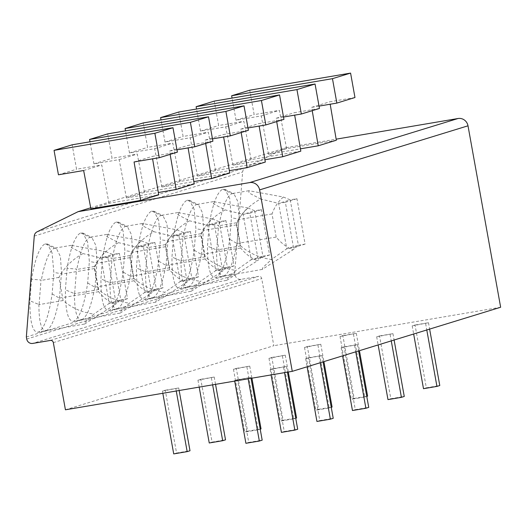 <?xml version="1.0" encoding="UTF-8"?>
<svg xmlns="http://www.w3.org/2000/svg" width="527" height="527" viewBox="0 0 527 527"><rect width="100%" height="100%" fill="white"/><g stroke="black" fill="none" stroke-linecap="round" stroke-linejoin="round"><path stroke-width="0.4" stroke-dasharray="2.63 1.98" d="M65.427 409.795L273.809 345.712L261.721 278.546A2.661 2.556 -107.1 0 0 258.731 276.352L241.083 279.343A5.323 5.112 72.9 0 1 235.101 274.962L234.732 272.894L242.644 171.986A5.323 5.112 72.9 0 1 245.47 167.738L286.471 147.593L336.16 139.168M500.65 307.254L273.809 345.712M342.86 335.607L356.305 333.327L340.02 336.483L342.86 335.607L354.157 398.419L367.602 396.139M415.032 325.001L428.477 322.722L412.193 325.877L415.032 325.001L426.336 387.813L439.781 385.533M307.34 346.529L320.785 344.25L304.501 347.405L307.34 346.529L318.644 409.341L332.082 407.061M379.519 335.93L392.958 333.65L376.673 336.799L379.519 335.93L390.817 398.735L404.262 396.456M271.82 357.451L285.265 355.172L268.981 358.327L271.82 357.451L283.124 420.263L296.563 417.983M343.999 346.852L357.438 344.572L341.153 347.721L343.999 346.852L355.297 409.657L368.742 407.378M236.3 368.38L249.745 366.1L233.461 369.249L236.3 368.38L247.604 431.185L261.043 428.906M308.479 357.774L321.918 355.494L305.634 358.65L308.479 357.774L319.777 420.579L333.222 418.3M200.78 379.302L214.225 377.022L197.941 380.171L200.78 379.302L212.085 442.107L225.523 439.828M272.96 368.696L286.398 366.417L270.114 369.572L272.96 368.696L284.257 431.508L297.702 429.228M165.261 390.224L178.706 387.944L162.421 391.1L165.261 390.224L176.565 453.029L190.003 450.756M237.44 379.618L250.878 377.339L234.594 380.494L237.44 379.618L248.737 442.43L262.183 440.15M90.69 207.803L286.471 147.593M336.338 140.235L286.602 148.667L268.487 154.24L300.423 148.825M300.818 151.157L251.083 159.589L232.967 165.162L264.903 159.747M265.305 162.079L215.563 170.511L197.447 176.084L229.383 170.669M229.785 173.001L180.043 181.433L161.927 187.006L193.864 181.591M194.265 183.923L144.523 192.362L126.414 197.928L158.344 192.513M90.894 208.85L109.01 203.284L158.746 194.852M26.35 336.977L234.732 272.894M209.166 224.647L207.48 246.155C207.427 267.663 210.227 278.137 215.879 277.584C221.722 274.593 226.34 261.833 229.739 239.311L231.425 217.803L229.68 198.33L225.016 189.371L222.802 189.206C217.276 191.854 212.73 203.666 209.166 224.647L218.626 225.358L216.696 249.982L207.48 246.155M262.229 269.409L215.589 277.657L223.929 275.878C228.995 273.473 233.316 262.67 236.906 243.474L229.739 239.311M173.647 235.569L171.96 257.077C171.907 278.585 174.707 289.059 180.359 288.506C186.202 285.515 190.82 272.755 194.219 250.233L195.906 228.725L194.16 209.252L189.496 200.3L187.283 200.135C181.756 202.776 177.21 214.588 173.647 235.569L183.106 236.28L181.176 260.905L171.96 257.077M226.709 280.344L257.36 260.793C251.102 258.19 245.536 253.928 240.661 248.013L236.498 224.864C239.047 217.855 242.828 212.223 247.855 207.961L213.369 201.637L213.422 203.844L225.108 209.891C214.621 215.589 206.584 223.52 201.011 233.692L205.174 256.833C213.929 264.33 224.199 268.849 235.997 270.391L227.381 278.414L226.709 280.344L180.069 288.579L188.409 286.8C193.475 284.396 197.796 273.592 201.386 254.396L194.219 250.233M138.127 246.498L136.44 267.999C136.388 289.507 139.187 299.988 144.839 299.428C150.682 296.438 155.3 283.678 158.699 261.155L160.386 239.653L158.64 220.181L153.976 211.222L151.763 211.057C146.236 213.698 141.691 225.51 138.127 246.498L147.586 247.209L145.656 271.827L136.44 267.999M191.189 291.266L221.841 271.721C215.583 269.113 210.016 264.85 205.148 258.935L200.978 235.786C203.527 228.777 207.309 223.145 212.335 218.883L177.856 212.559L177.902 214.766L189.588 220.813C179.101 226.511 171.064 234.449 165.491 244.614L169.654 267.762C178.409 275.252 188.679 279.771 200.477 281.313L191.861 289.343L191.189 291.266L144.55 299.501L152.889 297.722C157.955 295.318 162.276 284.521 165.867 265.325L158.699 261.155M102.607 257.42L100.92 278.921C100.868 300.43 103.667 310.91 109.32 310.35C115.163 307.36 119.781 294.606 123.18 272.077L124.866 250.575L123.12 231.103L118.456 222.144L116.243 221.979C110.716 224.621 106.171 236.439 102.607 257.42L112.067 258.131L110.136 282.755L100.92 278.921M155.669 302.182L109.03 310.429L117.369 308.651C122.435 306.24 126.757 295.443 130.347 276.247L123.18 272.077M67.087 268.342L65.401 289.843C65.348 311.358 68.148 321.832 73.8 321.272C79.643 318.282 84.261 305.528 87.66 282.999L89.346 261.497L87.607 242.025L82.937 233.066L80.723 232.901C75.196 235.549 70.651 247.361 67.087 268.342L76.547 269.053L74.617 293.677L65.401 289.843M120.149 313.11L150.801 293.565C144.543 290.963 138.976 286.701 134.108 280.779L129.945 257.631C132.488 250.628 136.269 244.989 141.295 240.727L106.816 234.403L106.869 236.616L118.549 242.657C108.061 248.362 100.031 256.293 94.452 266.458L98.621 289.606C107.37 297.103 117.646 301.622 129.438 303.163L120.821 311.187L120.149 313.11L73.51 321.351L81.85 319.573C86.915 317.162 91.243 306.365 94.827 287.169L87.66 282.999M31.567 279.264L29.881 300.772C29.828 322.28 32.628 332.754 38.28 332.194C44.123 329.21 48.741 316.45 52.14 293.921L53.826 272.419L52.087 252.947L47.417 243.988L45.203 243.823C39.677 246.471 35.131 258.283 31.567 279.264L41.027 279.975L39.097 304.599L29.881 300.772M84.63 324.033L115.281 304.487C109.023 301.885 103.457 297.623 98.589 291.701L94.425 268.559C96.968 261.55 100.749 255.911 105.775 251.649L71.297 245.325L71.349 247.538L83.029 253.579C72.542 259.284 64.511 267.215 58.938 277.386L63.102 300.528C71.85 308.025 82.126 312.544 93.918 314.085L85.302 322.109L84.63 324.033L37.99 332.273L46.33 330.495C51.396 328.09 55.724 317.287 59.307 298.091L52.14 293.921M216.498 249.752C216.544 267.841 219.021 276.55 223.929 275.878L223.652 275.95M276.181 237.084L272.018 213.942C274.56 206.933 278.348 201.294 283.374 197.032L248.889 190.708L248.942 192.922L260.628 198.969C250.141 204.667 242.104 212.598 236.531 222.769L240.694 245.911C249.449 253.408 259.719 257.927 271.517 259.468L262.901 267.492L262.229 269.416L292.88 249.87C286.622 247.268 281.056 243.006 276.181 237.084L236.906 243.474M240.694 245.911L216.696 249.982M283.374 197.032L290.232 199.865L296.951 198.725L305.113 244.087L298.394 245.226L290.232 199.865L278.625 203.429L286.787 248.797L298.394 245.226L292.88 249.87M305.113 244.087L293.513 247.657L286.787 248.797L271.517 259.468M237.058 243.718L238.988 219.1L231.425 217.803M272.018 213.942L239.225 219.502L238.988 219.1M239.225 219.502L237.993 201.841L233.935 193.752L231.952 193.613C226.913 195.991 222.552 206.709 218.857 225.76L218.626 225.358M236.531 222.769L218.857 225.76M293.513 247.657L285.351 202.289L278.625 203.429L260.628 198.969M285.351 202.289L296.951 198.725M180.978 260.674C181.024 278.763 183.501 287.472 188.409 286.8L188.139 286.872M205.174 256.833L181.176 260.905M240.661 248.013L201.386 254.396M247.855 207.961L254.712 210.787L261.432 209.647L269.593 255.009L262.874 256.148L254.712 210.787L243.105 214.357L251.267 259.719L262.874 256.148L257.36 260.793M269.593 255.009L257.993 258.579L251.267 259.719L235.997 270.391M201.538 254.646L203.468 230.022L195.906 228.725M236.498 224.864L203.705 230.424L203.468 230.022M203.705 230.424L202.473 212.763L198.415 204.68L196.433 204.535C191.393 206.913 187.032 217.631 183.343 236.689L183.106 236.28M201.011 233.692L183.343 236.689M257.993 258.579L249.831 213.218L243.105 214.357L225.108 209.891M249.831 213.218L261.432 209.647M145.459 271.596C145.511 289.685 147.988 298.394 152.889 297.722L152.619 297.795M169.654 267.762L145.656 271.827M205.148 258.935L165.867 265.325M212.335 218.883L219.192 221.709L225.912 220.569L234.074 265.931L227.354 267.07L219.192 221.709L207.585 225.279L215.747 270.641L227.354 267.07L221.841 271.721M234.074 265.931L222.473 269.501L215.747 270.641L200.477 281.313M166.018 265.568L167.948 240.944L160.386 239.653M200.978 235.786L168.185 241.346L167.948 240.944M168.185 241.346L166.954 223.685L162.896 215.602L160.913 215.457C155.873 217.835 151.512 228.553 147.823 247.611L147.586 247.209M165.491 244.614L147.823 247.611M222.473 269.501L214.311 224.14L207.585 225.279L189.588 220.813M214.311 224.14L225.912 220.569M109.939 282.518C109.991 300.607 112.468 309.316 117.369 308.651L117.099 308.717M169.628 269.857L165.458 246.708C168.008 239.699 171.789 234.067 176.815 229.805L142.336 223.481L142.389 225.688L154.068 231.735C143.581 237.433 135.551 245.371 129.971 255.536L134.141 278.684C142.889 286.174 153.166 290.693 164.958 292.241L156.341 300.265L155.669 302.188L186.321 282.643C180.063 280.035 174.496 275.773 169.628 269.857L130.347 276.247M134.141 278.684L110.136 282.755M176.815 229.805L183.673 232.631L190.392 231.491L198.554 276.853L191.835 277.992L183.673 232.631L172.072 236.201L180.234 281.563L191.835 277.992L186.321 282.643M198.554 276.853L186.953 280.423L180.234 281.563L164.958 292.241M130.498 276.491L132.435 251.866L124.866 250.575M165.458 246.708L132.666 252.268L132.435 251.866M132.666 252.268L131.434 234.614L127.376 226.524L125.393 226.379C120.354 228.764 115.993 239.475 112.304 258.533L112.067 258.131M129.971 255.536L112.304 258.533M186.953 280.423L178.791 235.062L172.072 236.201L154.068 231.735M178.791 235.062L190.392 231.491M74.419 293.447C74.472 311.529 76.949 320.238 81.85 319.573L81.58 319.639M98.621 289.606L74.617 293.677M134.108 280.779L94.827 287.169M141.295 240.727L148.153 243.56L154.872 242.42L163.034 287.782L156.315 288.921L148.153 243.56L136.552 247.123L144.714 292.485L156.315 288.921L150.801 293.565M163.034 287.782L151.433 291.345L144.714 292.485L129.438 303.163M94.979 287.413L96.915 262.789L89.346 261.497M129.945 257.631L97.146 263.197L96.915 262.789M97.146 263.197L95.914 245.536L91.856 237.446L89.873 237.308C84.834 239.686 80.473 250.404 76.784 269.455L76.547 269.053M94.452 266.458L76.784 269.455M151.433 291.345L143.272 245.984L136.552 247.123L118.549 242.657M143.272 245.984L154.872 242.42M38.899 304.369C38.952 322.458 41.429 331.167 46.33 330.495L46.06 330.567M63.102 300.528L39.097 304.599M98.589 291.701L59.307 298.091M105.775 251.649L112.633 254.482L119.352 253.342L127.514 298.704L120.795 299.843L112.633 254.482L101.032 258.046L109.194 303.407L120.795 299.843L115.281 304.487M127.514 298.704L115.914 302.267L109.194 303.407L93.918 314.085M59.465 298.335L61.395 273.711L53.826 272.419M94.425 268.559L61.626 274.119L61.395 273.711M61.626 274.119L60.394 256.458L56.336 248.369L54.353 248.23C49.314 250.608 44.953 261.326 41.264 280.377L41.027 279.975M58.938 277.386L41.264 280.377M115.914 302.267L107.752 256.906L101.032 258.046L83.029 253.579M107.752 256.906L119.352 253.342M268.487 154.24L261.247 115.914L236.043 120.182L232.064 98.088M319.039 106.111L311.655 107.363L312.221 110.67M286.602 148.667L279.363 110.341L254.159 114.616L249.758 90.189M261.247 115.914L279.363 110.341M354.974 97.521L329.77 101.79L330.185 104.221M311.655 107.363L329.77 101.79M236.043 120.182L254.159 114.616M232.967 165.162L225.727 126.836L200.523 131.104L196.545 109.01M283.519 117.034L276.135 118.285L276.701 121.592M251.083 159.589L243.843 121.263L218.639 125.538L214.239 101.112M225.727 126.836L243.843 121.263M319.454 108.443L294.25 112.719L294.665 115.143M276.135 118.285L294.25 112.719M200.523 131.104L218.639 125.538M197.447 176.084L190.207 137.758L165.004 142.033L161.025 119.939M248 127.962L240.615 129.207L241.182 132.514M215.563 170.511L208.323 132.185L183.119 136.46L178.725 112.034M190.207 137.758L208.323 132.185M283.934 119.365L258.731 123.641L259.146 126.072M240.615 129.207L258.731 123.641M165.004 142.033L183.119 136.46M161.927 187.006L154.688 148.68L129.484 152.955L125.505 130.861M212.48 138.884L205.095 140.136L205.662 143.436M180.043 181.433L172.803 143.107L147.6 147.382L143.206 122.956M154.688 148.68L172.803 143.107M248.415 130.288L223.211 134.563L223.626 136.994M205.095 140.136L223.211 134.563M129.484 152.955L147.6 147.382M126.414 197.928L119.168 159.602L93.964 163.877L89.985 141.783M176.96 149.806L169.575 151.058L170.142 154.358M144.523 192.362L137.284 154.036L112.08 158.304L107.686 133.878M119.168 159.602L137.284 154.036M212.901 141.21L187.691 145.485L188.106 147.916M169.575 151.058L187.691 145.485M93.964 163.877L112.08 158.304M109.01 203.284L101.764 164.958L76.56 169.233L72.166 144.806M83.648 170.524L101.764 164.958M177.382 152.138L152.171 156.407L152.586 158.838M134.062 161.98L152.171 156.407M58.444 174.799L76.56 169.233M356.305 333.327L359.427 350.686M340.02 336.483L351.318 399.288L354.157 398.419M353.459 334.204L364.763 397.009L351.318 399.288M366.766 396.396L364.763 397.009M423.497 388.689L426.336 387.813M428.477 322.722L429.624 329.098M412.193 325.877L413.655 334.006M425.638 323.598L426.784 329.968M320.785 344.25L323.907 361.608M304.501 347.405L315.798 410.21L318.644 409.341M317.939 345.126L329.243 407.931L315.798 410.21M331.246 407.318L329.243 407.931M387.977 399.611L390.817 398.735M392.958 333.65L394.104 340.02M376.673 336.799L378.136 344.928M390.118 334.52L391.265 340.89M285.265 355.172L288.295 372.009M268.981 358.327L280.278 421.139L283.124 420.263M282.419 356.048L293.723 418.86L280.278 421.139M295.726 418.24L293.723 418.86M352.458 410.533L355.297 409.657M357.438 344.572L358.584 350.942M341.153 347.721L342.616 355.85M354.599 345.442L355.745 351.819M249.745 366.1L251.919 378.175M233.461 369.249L244.759 432.061L247.604 431.185M246.899 366.97L258.204 429.782L244.759 432.061M260.206 429.162L258.204 429.782M316.938 421.455L319.777 420.579M321.918 355.494L323.064 361.865M305.634 358.65L307.096 366.779M319.079 356.371L320.225 362.741M214.225 377.022L215.543 384.348M197.941 380.171L199.193 387.121M209.239 442.983L212.085 442.107M211.38 377.892L212.631 384.842M281.418 432.377L284.257 431.508M286.398 366.417L287.432 372.154M270.114 369.572L271.082 374.928M283.559 367.293L284.521 372.648M178.706 387.944L179.167 390.514M162.421 391.1L162.817 393.287M173.719 453.905L176.565 453.029M175.866 388.821L176.255 391.008M245.898 443.299L248.737 442.43M250.878 377.339L251.056 378.327M234.594 380.494L234.706 381.093M248.039 378.215L248.151 378.814M26.725 339.052L235.101 274.962M241.083 279.343L32.707 343.426M50.348 340.435L258.731 276.352M53.339 342.629L261.721 278.546M37.088 231.821L245.47 167.738M34.262 236.07L242.644 171.986M222.802 189.206L231.952 193.613M187.283 200.135L196.433 204.535M151.763 211.057L160.913 215.457M116.243 221.979L125.393 226.379M80.723 232.901L89.873 237.308M45.203 243.823L54.353 248.23M225.016 189.371L233.935 193.752M248.889 190.715L232.341 193.521M189.496 200.3L198.415 204.68M213.376 201.637L196.821 204.443M153.976 211.222L162.896 215.602M177.856 212.559L161.302 215.365M118.456 222.144L127.376 226.524M142.336 223.481L125.782 226.287M82.937 233.066L91.856 237.446M106.816 234.403L90.262 237.216M47.417 243.988L56.336 248.369M71.297 245.332L54.742 248.138"/><path stroke-width="0.79" d="M292.268 371.337L259.62 189.891A8.867 8.518 -107.1 0 0 249.653 182.592L78.088 211.676L37.088 231.821A5.323 5.112 -107.1 0 0 34.262 236.07L26.35 336.977L26.725 339.052A5.323 5.112 -107.1 0 0 32.707 343.426L50.348 340.435A2.661 2.556 72.9 0 1 53.339 342.629L65.427 409.795L292.268 371.337L500.65 307.254L468.002 125.808A8.867 8.518 72.9 0 0 458.029 118.509L336.16 139.168M78.088 211.676L90.69 207.803M300.423 148.825L318.229 145.801L336.338 140.235L330.185 104.221M264.903 159.747L282.709 156.73L300.818 151.157L294.665 115.143M229.383 170.669L247.189 167.652L265.305 162.079L259.146 126.072M193.864 181.591L211.67 178.574L229.785 173.001L223.626 136.994M158.344 192.513L176.15 189.496L194.265 183.923L188.106 147.916M140.63 200.418L134.062 161.98L159.266 157.705L154.872 133.278L54.05 150.373L58.444 174.799L83.648 170.524L90.894 208.85L140.63 200.418L158.746 194.852L152.586 158.838M232.064 98.088L231.649 95.756L332.465 78.668L336.858 103.088L319.039 106.111M312.221 110.67L318.229 145.801M231.649 95.756L249.758 90.189L350.58 73.095L354.974 97.521L336.858 103.088M332.465 78.668L350.58 73.095M196.545 109.01L196.13 106.685L296.945 89.59L301.339 114.016L283.519 117.034M276.701 121.592L282.709 156.73M196.13 106.685L214.239 101.112L315.06 84.017L319.454 108.443L301.339 114.016M296.945 89.59L315.06 84.017M161.025 119.939L160.61 117.607L261.425 100.512L265.819 124.939L248 127.962M241.182 132.514L247.189 167.652M160.61 117.607L178.725 112.034L279.541 94.939L283.934 119.365L265.819 124.939M261.425 100.512L279.541 94.939M125.505 130.861L125.09 128.529L225.905 111.434L230.306 135.861L212.48 138.884M205.662 143.436L211.67 178.574M125.09 128.529L143.206 122.956L244.021 105.861L248.415 130.288L230.306 135.861M225.905 111.434L244.021 105.861M89.985 141.783L89.57 139.451L190.385 122.356L194.786 146.783L176.96 149.806M170.142 154.358L176.15 189.496M89.57 139.451L107.686 133.878L208.501 116.79L212.901 141.21L194.786 146.783M190.385 122.356L208.501 116.79M54.05 150.373L72.166 144.806L172.981 127.712L177.382 152.138L159.266 157.705M154.872 133.278L172.981 127.712M359.427 350.686L367.602 396.139L366.766 396.396M429.624 329.098L439.781 385.533L436.936 386.41L423.497 388.689L413.655 334.006M426.784 329.968L436.936 386.41M323.907 361.608L332.082 407.061L331.246 407.318M394.104 340.02L404.262 396.456L401.416 397.332L387.977 399.611L378.136 344.928M391.265 340.89L401.416 397.332M288.295 372.009L296.563 417.983L295.726 418.24M358.584 350.942L368.742 407.378L365.896 408.254L352.458 410.533L342.616 355.85M355.745 351.819L365.896 408.254M251.919 378.175L261.043 428.906L260.206 429.162M323.064 361.865L333.222 418.3L330.376 419.176L316.938 421.455L307.096 366.779M320.225 362.741L330.376 419.176M215.543 384.348L225.523 439.828L222.684 440.704L209.239 442.983L199.193 387.121M212.631 384.842L222.684 440.704M287.432 372.154L297.702 429.228L294.863 430.098L281.418 432.377L271.082 374.928M284.521 372.648L294.863 430.098M179.167 390.514L190.003 450.756L187.164 451.626L173.719 453.905L162.817 393.287M176.255 391.008L187.164 451.626M251.056 378.327L262.183 440.15L259.343 441.027L245.898 443.299L234.706 381.093M248.151 378.814L259.343 441.027M259.62 189.891L468.002 125.808M249.653 182.592L458.029 118.509"/></g></svg>
